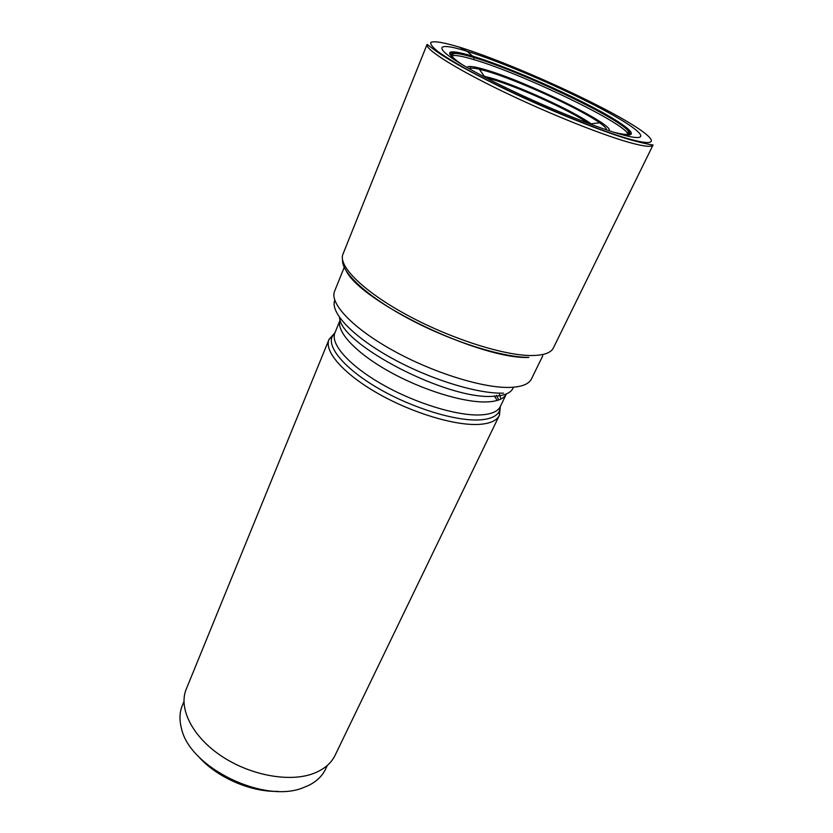 <?xml version="1.0" encoding="UTF-8"?>
<svg xmlns="http://www.w3.org/2000/svg" width="833" height="833" viewBox="0 0 833 833"><rect width="100%" height="100%" fill="white"/><g stroke="black" fill="none" stroke-linecap="round" stroke-linejoin="round"><path stroke-width="1.25" d="M342.55 259.958C341.415 272.766 368.28 297.402 410.221 319.539C452.09 341.676 502.091 357.336 528.83 357.388M627.843 134.352C627.249 124.148 521.989 73.523 473.706 59.56L474.008 57.321L467.021 51.25C432.483 40.505 431.911 48.387 475.206 72.055C518.084 95.618 592.45 127.105 623.615 135.102C655.456 143.474 640.379 129.23 599.875 107.988C559.651 86.799 501.081 61.715 467.021 51.25L459.535 47.179C497.311 58.851 561.317 86.278 605.653 109.602C650.261 132.947 667.774 149.034 632.809 139.954C598.583 131.302 515.231 96.024 467.646 69.805C454.953 62.704 445.041 56.613 437.898 51.552C432.525 47.21 430.172 44.159 430.828 42.421C433.847 40.765 444.031 42.525 459.535 47.179M627.832 130.094L627.822 130.51C616.108 116.464 519.365 70.867 474.071 57.602C465.012 54.863 458.556 53.479 454.714 53.437L455.016 53.145C458.931 53.291 465.262 54.676 474.008 57.321C519.063 70.545 615.004 115.662 627.832 130.094C632.393 135.019 627.78 135.758 613.973 132.301M455.016 53.145C448.3 53.052 450.84 56.977 462.648 64.932M473.706 59.56C461.607 55.936 454.318 54.749 451.84 55.988M459.17 65.068L461.93 66.973M346.403 271.246C362.615 303.035 481.13 359.46 528.518 357.44M627.593 133.634L628.394 134.228C629.686 133.624 629.498 132.385 627.822 130.51C628.707 133.009 628.821 134.269 628.144 134.29M451.684 55.728C451.413 55.009 452.423 54.249 454.714 53.437C452.194 53.447 451.153 54.135 451.569 55.499L451.767 55.54M334.533 333.658L328.962 339.583C323.912 351.224 343.29 373.705 377.63 393.301C411.887 412.908 455.287 425.955 479.225 424.382C490.054 423.633 496.76 420.655 499.321 415.438L499.998 407.327M494.323 395.946L497.239 400.444M328.962 339.583L186.259 689.099C178.356 707.894 191.767 735.82 220.381 755.354C248.9 774.929 288.103 782.499 312.396 773.888C323.412 769.921 330.972 763.736 335.064 755.354L499.321 415.438M327.348 765.423L325.474 769.296C322.246 775.981 316.738 781.302 308.97 785.259L303.347 787.643C264.248 804.043 189.653 767.651 181.49 728.511C179.241 720.076 179.512 712.434 182.302 705.561L183.937 701.573M277.951 791.35C250.254 792.245 215.58 776.814 197.723 755.625M469.75 69.024L470.812 66.484M553.404 347.902C550.894 352.984 543.439 355.524 531.027 355.524C502.997 355.452 449.414 338.198 406.212 314.582C362.907 290.988 337.875 265.789 342.946 254.2L427.069 44.409C424.705 49.053 454.86 68.306 502.705 91.401C550.446 114.475 606.736 136.789 633.632 143.63C645.533 146.639 652 147.108 653.03 145.015L553.404 347.902M461.388 64.183C442.635 51.115 446.384 48.429 472.623 56.134C503.642 65.557 557.589 88.642 594.366 108.082C631.435 127.595 644.575 140.433 615.368 132.739M614.91 132.593C643.69 140.131 630.56 127.366 593.783 108.019C557.287 88.725 503.809 65.859 473.082 56.529C447.144 48.918 443.385 51.552 461.805 64.433M344.227 267.331L334.585 291.227C329.368 303.212 352.338 327.869 392.53 350.224C432.629 372.58 482.817 388.23 509.64 387.418C521.593 387.022 528.882 384.18 531.485 378.89L542.793 355.743M334.772 300.172C329.847 312.052 352.036 336.032 390.677 357.565C429.214 379.119 477.455 394.04 503.434 393.124M339.541 317.446C340.051 344.206 447.654 400.152 493.115 396.31C504.163 395.852 510.837 393.072 513.149 387.98M467.094 67.525C467.854 65.64 473.727 66.307 484.702 69.514C525.04 80.822 615.16 124.804 609.069 130.729M469.5 68.889C470.343 67.817 473.613 67.921 479.329 69.222L486.295 71.065C516.585 79.687 579.737 108.457 599.625 122.784C604.404 126.158 606.684 128.511 606.445 129.854M592.721 125.023L591.086 123.815C573.739 111.06 517.241 85.299 490.429 77.833L482.286 75.845M588.556 123.471C571.896 111.226 517.678 86.507 492.022 79.395L486.222 77.906M487.055 401.912C497.582 401.423 504.038 398.747 506.422 393.894L500.362 406.462C497.915 411.46 491.418 414.272 480.87 414.907C457.671 416.198 415.594 403.422 382.347 384.461C349.017 365.51 330.107 343.904 334.928 332.815L340.208 319.893C335.522 330.68 354.681 352.057 388.23 370.977C421.685 389.927 463.887 402.912 487.055 401.912M501.008 398.997L499.404 394.373M334.876 332.908L332.169 336.605C327.015 347.861 345.945 369.852 379.661 389.126C413.303 408.399 456.026 421.331 479.569 419.905C490.345 419.197 496.957 416.25 499.384 411.054L500.31 406.566M498.832 399.934L496.416 395.29M427.069 44.409L437.971 52.469C450.518 60.976 470.562 72.065 498.124 85.747C546.229 109.373 605.591 133.124 633.58 140.683C652.301 145.483 653.364 144.869 653.03 145.015M486.003 70.649C515.835 78.635 581.392 108.207 599.625 122.784L591.086 123.815C572.156 111.362 517.959 86.351 490.71 78.26L484.265 76.251L479.329 69.222L486.003 70.649M329.056 339.354L334.928 332.815M500.362 406.462L499.425 415.209"/></g></svg>
